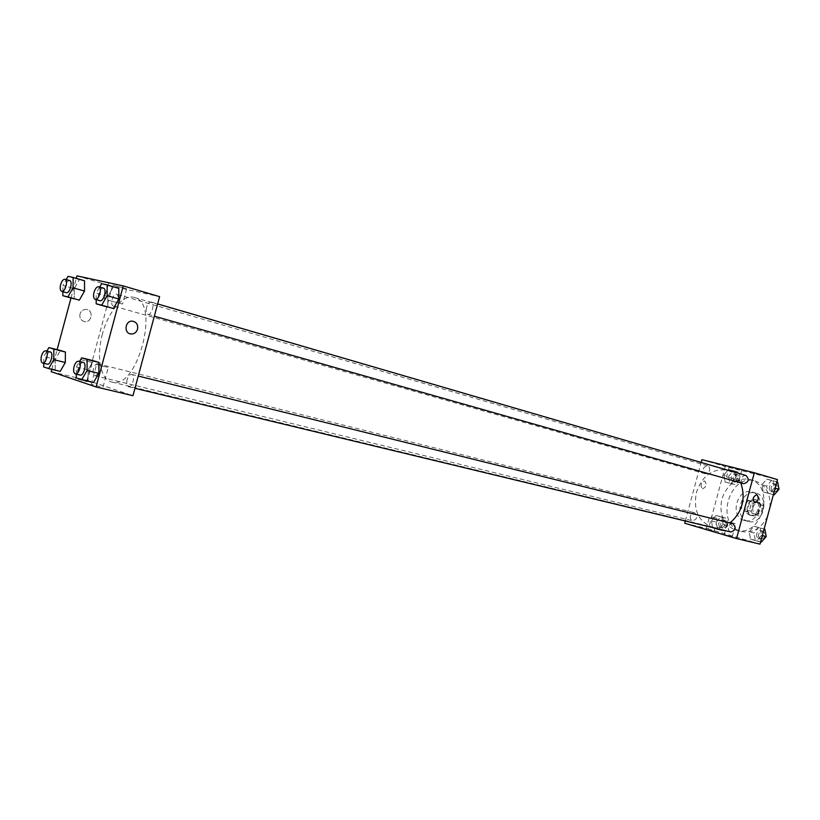 <?xml version="1.0" encoding="UTF-8"?>
<svg xmlns="http://www.w3.org/2000/svg" width="820" height="820" viewBox="0 0 820 820"><rect width="100%" height="100%" fill="white"/><g stroke="black" fill="none" stroke-linecap="round" stroke-linejoin="round"><path stroke-width="0.61" stroke-dasharray="4.1 3.07" d="M741.628 504.454C740.993 507.898 742.028 510.163 744.714 511.229C750.464 513.033 753.549 501.461 747.666 500.159C744.816 499.749 742.807 501.184 741.628 504.454M752.944 507.467C752.319 510.88 753.344 513.125 756.03 514.191C761.77 515.985 764.824 504.525 758.951 503.224C756.112 502.814 754.113 504.228 752.944 507.467M755.835 501.543L762.487 503.326L763.748 506.083L761.565 514.14L759.094 515.882L752.463 514.037L751.222 511.29L753.385 503.285L755.835 501.543L752.094 500.528L762.487 503.326M759.094 515.882L752.463 514.037M751.222 511.29L747.471 510.306L749.644 502.281L753.385 503.285M747.471 510.306L748.711 513.064M755.343 514.898L757.823 513.156L761.565 514.14M758.746 502.311L760.007 505.079L757.823 513.156M752.094 500.528L749.644 502.281M751.591 515.554C743.197 513.607 747.666 497.217 755.876 499.862C764.25 501.717 759.884 518.127 751.684 515.575L751.591 515.554M749.705 515.062L749.808 515.093C757.998 517.635 762.374 501.204 754 499.339C749.931 498.755 747.061 500.784 745.39 505.438C744.488 510.296 745.923 513.494 749.705 515.062M760.007 505.079L763.748 506.083M748.004 521.356C732.895 517.768 741.044 488.279 755.814 493.086C770.81 496.469 762.969 525.938 748.27 521.428L748.004 521.356M744.211 520.392C729.093 516.805 737.262 487.223 752.043 492.031C767.059 495.423 759.187 524.984 744.478 520.464L744.211 520.392M767.551 516.313C761.431 528.264 752.903 533.369 741.977 531.637L741.229 531.432C714.384 524.79 729.164 472.351 755.435 481.094C765.859 485.071 770.708 493.835 769.97 507.354M735.478 530.038L736.227 530.232C762.231 538.074 776.212 485.583 749.746 479.454C736.575 477.414 727.278 483.964 721.856 499.083C718.925 514.56 723.466 524.872 735.478 530.038M760.017 544.131L708.398 528.89L725.259 466.539L777.483 479.608M723.086 524.267L718.463 529.689L712.652 527.988L711.442 520.895L716.024 515.483L721.856 517.143L723.086 524.267L718.463 529.689L712.652 527.988L711.442 520.895L716.024 515.483L721.856 517.143L723.086 524.267L727.893 525.446L723.271 530.847L717.459 529.146L716.26 522.084L720.831 516.692L726.653 518.353L727.893 525.446M749.193 531.811L753.969 526.286L760.099 528.029L761.442 535.357L756.614 540.903L750.505 539.099L749.193 531.811L753.969 526.286L760.099 528.029L761.442 535.357L756.614 540.903L750.505 539.099L749.193 531.811L753.98 532.99L758.746 527.486L764.107 529.013M761.934 484.733L766.741 479.105L772.922 480.663L774.285 487.89L769.437 493.537L763.266 491.928L761.934 484.733L766.741 479.105L772.922 480.663L774.285 487.89L769.437 493.537L763.266 491.928L761.934 484.733L766.659 486.096L771.456 480.489L777.637 482.047M723.865 474.985L728.467 469.481L734.351 470.957L735.601 477.988L730.948 483.513L725.085 481.986L723.865 474.985L728.467 469.481L734.351 470.957L735.601 477.988L730.948 483.513L725.085 481.986L723.865 474.985L728.621 476.348L733.223 470.864L739.097 472.351L740.357 479.351L735.714 484.845L729.851 483.318L728.621 476.348M756.819 494.675L756.809 494.675C752.955 496.582 752.227 499.308 754.636 502.855L754.636 502.855M739.332 469.542L729.246 466.713L739.332 469.542M701.899 459.671L725.259 466.539M736.596 479.659L726.499 476.871L736.596 479.659M702.525 488.822L702.525 488.833C706.409 487.029 707.106 484.394 704.626 480.93C700.772 482.724 700.075 485.358 702.525 488.822C700.075 485.358 700.772 482.724 704.636 480.93C707.117 484.394 706.409 487.029 702.535 488.833L702.535 488.833M684.71 523.221L708.398 528.89M685.315 520.987L701.151 462.449M725.761 534.999L732.25 536.669L725.761 534.999M707.65 529.638L714.087 531.298L707.65 529.638M729.267 522.053L735.745 523.755L729.267 522.053M711.104 516.856L717.541 518.537L711.104 516.856M709.525 470.588C709.987 468.169 709.31 466.58 707.506 465.811C702.658 467.287 701.889 469.932 705.2 473.745C707.219 474.052 708.664 472.996 709.525 470.588M732.824 523.713C730.784 523.447 729.339 524.503 728.498 526.87C728.027 529.484 728.806 531.186 730.845 531.965M690.471 515.852C690.009 518.394 690.737 520.034 692.664 520.782C697.41 519.111 698.056 516.436 694.622 512.746C692.674 512.5 691.291 513.535 690.471 515.852M746.067 475.549C743.935 475.221 742.407 476.287 741.516 478.767C741.044 481.248 741.772 482.898 743.689 483.697M740.819 482.877C737.816 476.358 733.295 472.166 727.248 470.29C712.734 468.056 702.463 475.395 696.436 492.297C693.115 510.081 698.353 521.643 712.139 526.993C718.228 528.357 724.152 527.024 729.933 522.996M102.438 334.037C96.135 356.536 100.399 379.701 111.807 382.028C137.237 390.832 160.761 302.478 134.326 297.465C123.348 293.837 108.23 311.559 102.438 334.037M117.762 300.745L115.169 305.378L113.283 305.983C109.603 305.235 113.078 292.863 116.594 294.185C118.162 294.995 118.551 297.188 117.762 300.745M127.131 379.629C126.3 383.514 126.782 385.892 128.576 386.763C132.41 388.014 135.659 375.068 131.672 374.412C129.785 374.309 128.268 376.052 127.131 379.629M93.439 368.846C92.639 372.577 93.06 374.853 94.72 375.673C98.267 376.841 101.403 364.398 97.713 363.793C95.96 363.711 94.536 365.392 93.439 368.846M146.524 307.49C145.714 311.19 146.155 313.476 147.856 314.337C151.638 315.741 155.257 302.908 151.31 302.078C149.332 301.934 147.733 303.738 146.524 307.49M51.209 371.696L87.063 380.275L132.963 395.691M87.063 380.275L112.319 286.272L159.592 296.656M100.03 386.64L91.256 384.252L100.03 386.64M78.505 379.363L87.084 381.7L78.505 379.363M74.282 288.691L74.23 298.9L74.282 288.691L79.396 279.661L74.282 288.691L62.914 285.432L66.225 279.548M84.532 280.788L79.396 279.661L84.532 280.788M107.789 296.481L107.84 307.121L107.789 296.481L113.221 287.113L107.789 296.481L96.186 293.14L99.702 287.031M118.777 288.343L113.221 287.113L118.777 288.343M88.058 380.736L93.46 382.55L88.058 380.736L88.068 369.871L88.058 380.736L76.301 377.928M93.439 360.738L88.068 369.871L93.439 360.738M51.834 369.369L57.133 349.648M71.012 297.998L76.28 278.38M55.319 359.283L55.206 369.697L60.198 371.378L55.206 369.697L55.319 359.283L60.372 350.468L55.319 359.283L43.839 356.454L46.883 351.103M96.709 364.551L108.291 367.452L96.709 364.551M80.801 359.56L92.27 362.43L80.801 359.56M113.016 285.093L126.639 288.742L113.016 285.093M76.957 275.868L112.319 286.272M79.991 313.998C79.366 317.76 80.729 320.251 84.07 321.491C91.768 323.654 94.126 309.786 86.11 309.417C83.087 309.427 81.047 310.954 79.991 313.998C81.047 310.954 83.087 309.427 86.12 309.417C94.126 309.786 91.768 323.654 84.07 321.491C80.729 320.251 79.366 317.76 79.991 313.998M108.896 300.407L122.528 304.066L108.896 300.407M62.863 291.694L62.914 285.432M69.669 280.553C67.886 280.46 66.399 282.264 65.221 285.965C64.411 289.624 64.759 291.848 66.287 292.658M68.029 276.34L79.396 279.661M96.196 299.659L96.186 293.14M103.433 288.117C101.506 287.994 99.927 289.87 98.687 293.724C97.846 297.516 98.246 299.843 99.896 300.704M101.618 283.71L113.221 287.113M43.747 363.301L43.839 356.454M50.328 351.964C48.616 351.903 47.212 353.645 46.094 357.182C45.254 361.015 45.643 363.332 47.242 364.152M43.696 366.929L55.206 369.697M76.311 374.166L76.342 367.001L79.571 361.476M83.291 362.399C81.446 362.317 79.95 364.121 78.781 367.79C77.92 371.778 78.361 374.207 80.104 375.078M76.342 367.001L88.068 369.871M731.296 477.035L731.471 479.997L733.357 481.729C738.143 480.305 738.892 477.711 735.612 473.97C733.592 473.652 732.157 474.678 731.296 477.035M735.601 477.988L740.357 479.351M730.948 483.513L735.714 484.845M725.085 481.986L729.851 483.318M728.467 469.481L733.223 470.864M734.351 470.957L739.097 472.351M733.193 477.578L733.367 480.53L735.253 482.262C740.029 480.838 740.788 478.255 737.498 474.524C735.478 474.206 734.043 475.221 733.193 477.578M769.437 493.537L773.403 494.655L768.002 493.261L766.659 486.096M769.478 486.813C769.016 489.243 769.744 490.852 771.661 491.651C776.673 490.216 777.452 487.572 773.988 483.697C771.866 483.359 770.359 484.394 769.478 486.813M774.285 487.89L775.166 488.146M763.266 491.928L768.002 493.261M766.741 479.105L771.456 480.489M772.922 480.663L776.878 481.822M771.353 487.357C770.902 489.786 771.63 491.395 773.537 492.184C778.549 490.76 779.328 488.115 775.864 484.241C773.742 483.902 772.235 484.938 771.353 487.357M718.904 522.852C718.453 525.333 719.191 526.942 721.108 527.691C725.823 526.071 726.458 523.457 723.014 519.839L720.534 520.392L718.904 522.852M718.463 529.689L723.271 530.847M712.652 527.988L717.459 529.146M711.442 520.895L716.26 522.084M716.024 515.483L720.831 516.692M721.856 517.143L726.653 518.353M720.821 523.324C720.37 525.804 721.108 527.414 723.025 528.152C727.729 526.543 728.365 523.929 724.931 520.31L720.821 523.324M761.401 542.04L755.292 540.247L753.98 532.99M756.768 533.789C756.306 536.341 757.096 538.012 759.115 538.781C764.045 537.141 764.691 534.455 761.052 530.724C759.012 530.458 757.588 531.483 756.768 533.789M761.442 535.357L762.333 535.573M756.614 540.903L760.632 541.856M750.505 539.099L755.292 540.247M753.969 526.286L758.746 527.486M760.099 528.029L764.107 529.033M758.664 534.261C758.213 536.803 758.992 538.463 761.021 539.242C765.941 537.602 766.587 534.927 762.948 531.196C760.919 530.929 759.484 531.954 758.664 534.261M758.951 503.224L747.666 500.159M756.03 514.191L744.714 511.229M749.808 515.093L751.684 515.575M754 499.339L755.876 499.862M744.478 520.464L748.27 521.428M752.043 492.031L755.814 493.086M736.227 530.232L741.977 531.637M749.746 479.454L755.435 481.094M729.246 466.713L726.499 476.871M741.793 470.116L739.045 480.264M732.25 536.669L735.745 523.755M724.224 534.507L727.709 521.592M714.087 531.298L717.541 518.537M706.174 529.166L709.618 516.405M111.807 382.028L712.139 526.993M134.326 297.465L727.248 470.29M707.506 465.811L116.594 294.185M705.2 473.745L113.283 305.983M128.576 386.763L134.951 388.301M131.672 374.412L138.242 376.042M94.72 375.673L692.664 520.782M97.713 363.793L694.622 512.746M147.856 314.337L154.334 316.182M151.31 302.078L157.635 303.923M103.012 387.071L108.291 367.452M91.256 384.252L96.565 364.51M87.084 381.7L92.27 362.43M75.46 378.891L80.667 359.519M108.517 283.433L104.355 298.9M126.639 288.742L122.528 304.066M733.357 481.729L735.253 482.262M735.612 473.97L737.498 474.524M771.661 491.651L773.537 492.184M773.988 483.697L775.864 484.241M721.108 527.691L723.025 528.152M723.014 519.839L724.931 520.31M759.115 538.781L761.021 539.242M761.052 530.724L762.948 531.196"/><path stroke-width="1.23" d="M769.97 507.354L767.551 516.313M701.151 462.449L701.899 459.671L754.338 472.75L777.483 479.608L760.017 544.131L736.534 538.566L684.71 523.221L685.315 520.987M754.636 502.855L754.636 502.855C758.5 500.989 759.238 498.263 756.839 494.685C759.238 498.263 758.5 500.989 754.636 502.855C752.227 499.308 752.955 496.582 756.819 494.675L756.809 494.675M754.338 472.75L736.534 538.566M134.951 388.301L730.845 531.965C735.817 530.263 736.473 527.516 732.824 523.713L138.242 376.042M154.334 316.182L743.689 483.697C748.742 482.211 749.541 479.495 746.067 475.549L157.635 303.923M729.933 522.996C742.397 512.049 746.026 498.673 740.819 482.877M76.28 278.38L76.957 275.868L123.256 285.903L159.592 296.656L132.963 395.691L96.094 386.958L51.209 371.696L51.834 369.369M84.511 291.069L84.532 280.788L84.511 291.069L79.335 300.151L84.511 291.069L73.072 287.789L67.896 296.932L62.832 295.702L62.863 291.694M74.23 298.9L62.832 295.702M118.859 299.054L118.777 288.343L118.859 299.054L113.365 308.474L118.859 299.054L107.184 295.692L101.69 305.183L96.206 303.841L96.196 299.659M107.84 307.121L96.206 303.841M98.892 373.366L98.861 362.419L93.439 360.738L98.861 362.419L98.892 373.366L93.46 382.55L98.892 373.366L87.084 370.486L81.651 379.732L76.301 377.928L76.311 374.166M57.133 349.648L71.012 297.998M123.256 285.903L96.094 386.958M65.395 352.026L60.372 350.468L65.395 352.026L65.323 362.512L65.395 352.026L53.874 349.125L53.761 359.672L48.646 368.6L43.696 366.929L43.747 363.301M60.198 371.378L65.323 362.512L60.198 371.378L48.646 368.6M137.545 329.158C136.222 332.797 133.793 334.365 130.277 333.883C123.389 332.52 125.48 320.323 132.461 321.163C136.499 322.034 138.19 324.699 137.545 329.158C138.19 324.699 136.499 322.034 132.461 321.163C125.48 320.323 123.389 332.52 130.277 333.883C133.793 334.365 136.212 332.797 137.545 329.158M66.225 279.548L68.029 276.34L73.134 277.457L73.072 287.789M61.684 291.356L66.287 292.658C69.68 293.949 73.226 281.26 69.669 280.553L65.077 279.22C63.294 279.128 61.818 280.942 60.629 284.653C59.819 288.312 60.167 290.546 61.684 291.356C65.067 292.637 68.624 279.928 65.077 279.22M67.896 296.932L79.335 300.151M73.134 277.457L84.532 280.788M99.702 287.031L101.618 283.71L107.133 284.919L107.184 295.692M95.192 299.372L99.896 300.704C103.576 302.088 107.276 288.896 103.433 288.117L98.738 286.754C96.821 286.631 95.233 288.507 93.992 292.371C93.152 296.174 93.552 298.511 95.192 299.372C98.861 300.755 102.572 287.523 98.738 286.754M101.69 305.183L113.365 308.474M107.133 284.919L118.777 288.343M46.883 351.103L48.892 347.577L53.874 349.125M42.599 363.024L47.242 364.152C50.686 365.31 53.915 352.538 50.328 351.964L45.684 350.806C43.983 350.755 42.568 352.497 41.461 356.044C40.621 359.877 41 362.204 42.599 363.024C46.022 364.172 49.261 351.38 45.684 350.806M53.761 359.672L65.323 362.512M48.892 347.577L60.372 350.468M79.571 361.476L81.713 357.797L87.094 359.478L87.084 370.486M75.348 373.93L80.104 375.078C83.825 376.308 87.166 363.024 83.291 362.399L78.546 361.22C76.711 361.138 75.204 362.942 74.046 366.632C73.175 370.63 73.605 373.059 75.348 373.93C79.058 375.16 82.41 361.835 78.546 361.22M81.651 379.732L93.46 382.55M81.713 357.797L93.439 360.738M87.094 359.478L98.861 362.419M776.878 481.822L777.637 482.047L779 489.253L774.162 494.87L773.403 494.675L774.162 494.87M775.166 488.146L779 489.253M764.107 529.013L764.865 529.228L766.208 536.526L761.401 542.04L760.632 541.856M762.333 535.573L766.208 536.526M764.107 529.033L764.865 529.228"/></g></svg>
